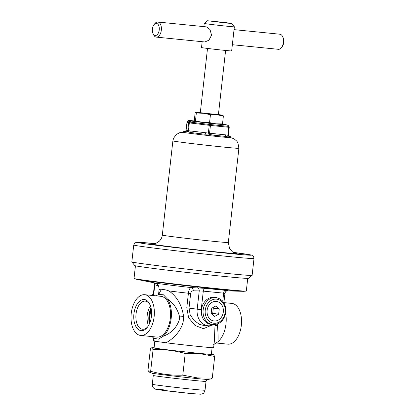 <?xml version="1.0" encoding="UTF-8"?>
<svg xmlns="http://www.w3.org/2000/svg" width="415" height="415" viewBox="0 0 415 415"><rect width="100%" height="100%" fill="white"/><g stroke="black" fill="none" stroke-linecap="round" stroke-linejoin="round"><path stroke-width="0.62" d="M200.31 112.688L218.394 114.716M196.342 112.999L203.459 113.29L210.452 114.706L216.988 114.789L223.395 115.998L222.507 123.914L215.971 123.831L209.565 122.622L202.447 122.332L195.455 120.915L194.806 121.273L194.287 120.506L195.175 112.59L195.823 112.232L196.342 112.999L195.455 120.915M210.452 114.706L209.565 122.622M223.395 115.998L222.876 115.23L218.415 114.566M221.864 124.272L222.507 123.914M200.326 112.538L195.673 112.216L203.459 113.29L222.886 115.235M200.554 112.792L213.263 114.109M216.236 297.56L214.539 297.327A13.648 11.262 97.9 0 0 201.457 309.725A13.648 11.262 97.9 0 0 210.794 324.369L212.49 324.603C219.779 324.675 224.225 320.556 225.838 312.246C226.159 304.2 222.959 299.303 216.236 297.56A13.648 11.262 97.9 0 0 203.153 309.964A13.648 11.262 97.9 0 0 212.49 324.603M207.152 310.057L207.08 310.721L207.152 310.057A9.867 8.139 -82.1 0 1 211.863 302.452L212.371 302.167L211.863 302.452M220.432 303.308L219.992 302.929L220.432 303.308A9.867 8.139 -82.1 0 1 223.348 311.675L223.27 312.339L223.348 311.675M218.051 320.23L218.565 319.944L218.051 320.23A9.867 8.139 -82.1 0 1 210.431 319.467L209.995 319.088L210.431 319.467M209.995 319.088A9.867 8.139 -82.1 0 1 207.08 310.721M207.116 310.389A9.856 8.134 97.9 0 0 210.213 319.275A9.856 8.134 97.9 0 0 218.311 320.084A9.856 8.134 97.9 0 0 223.312 312.007A9.856 8.134 97.9 0 0 220.215 303.121A9.856 8.134 97.9 0 0 212.117 302.312A9.856 8.134 97.9 0 0 207.116 310.389M223.27 312.339A9.867 8.139 -82.1 0 1 218.565 319.944M212.371 302.167A9.867 8.139 -82.1 0 1 219.992 302.929M215.8 305.98L211.769 308.215L211.183 313.434L214.628 316.417L218.658 314.181L219.245 308.962L215.8 305.98M211.728 313.906L212.719 313.361L213.3 308.138L212.755 307.665M213.3 308.138L219.245 308.962M212.719 313.361L218.658 314.181M148.497 325.625A14.126 7.978 95.7 0 1 150.469 305.891M147.953 326.486A14.126 7.978 95.7 0 1 142.521 329.261A14.126 7.978 95.7 0 1 142.355 329.24A14.126 7.978 95.7 0 1 136.006 314.259A14.126 7.978 95.7 0 1 145.333 301.145A14.126 7.978 95.7 0 1 145.504 301.166A14.126 7.978 95.7 0 1 150.106 304.942M140.939 330.625A15.646 8.834 95.7 0 1 133.926 313.865A15.646 8.834 95.7 0 1 144.425 299.537A15.646 8.834 95.7 0 1 149.831 304.33A15.646 8.834 95.7 0 1 147.564 327.036A15.646 8.834 95.7 0 1 140.939 330.625M216.34 343.013L227.835 344.16A20.475 11.563 -84.3 0 0 241.328 325.376A20.475 11.563 -84.3 0 0 231.902 303.417L223.913 302.618M154.141 316.666A20.475 11.563 -84.3 0 0 144.716 294.707A20.475 11.563 -84.3 0 0 131.223 313.491A20.475 11.563 -84.3 0 0 140.649 335.455A20.475 11.563 -84.3 0 0 154.141 316.666M217.533 323.99L217.45 325.381C218.088 332.861 218.259 338.313 217.963 341.742A21.99 12.419 -84.3 0 0 225.983 323.876A21.99 12.419 -84.3 0 0 225.677 313.325M205.249 288.337L225.48 290.355A3.035 1.712 -85.9 0 0 223.644 293.151L203.298 291.117A3.035 1.712 97.3 0 1 205.249 288.337L191.232 287.585A35.872 0.638 -173.6 0 1 155.013 283.009L136.582 279.326A54.998 0.975 -173.6 0 0 220.899 289.395A54.998 0.975 -173.6 0 0 243.621 291.335L226.761 290.889M227.285 290.692C228.743 290.666 228.141 290.552 225.48 290.355M158.696 294.417L161.139 289.841C162.908 289.281 165.486 289.639 168.879 290.915C177.049 296.595 181.962 305.181 183.617 316.661C183.897 328.343 174.471 338.111 166.057 342.785A30.331 0.54 6.4 0 0 197.301 346.328A30.331 0.54 6.4 0 0 213.632 347.682L214.29 341.789L215.048 324.618M213.585 344.673L217.963 341.742M247.729 278.403L246.313 291.04A56.497 1.001 -173.6 0 1 246.266 291.071A56.497 1.001 -173.6 0 1 221.781 289.12A56.497 1.001 -173.6 0 1 164.843 282.802A56.497 1.001 -173.6 0 1 134.061 278.486A56.497 1.001 -173.6 0 1 134.024 278.444L135.44 265.808M153.654 338.132L153.343 340.917A30.331 0.54 6.4 0 0 154.219 341.146L153.83 338.267M225.495 276.572A56.497 1.001 -173.6 0 1 223.218 276.343A56.497 1.001 -173.6 0 1 157.524 268.946M152.046 336.591L153.887 338.308L158.504 339.154L163.157 336.264C171.26 333.287 176.723 327.611 179.539 319.239L179.576 316.878C177.724 309.227 173.652 303.235 167.349 298.893L163.375 294.764L158.54 294.5L156.211 295.854M163.157 336.264A21.99 12.419 -84.3 0 0 171.182 318.404A21.99 12.419 -84.3 0 0 167.349 298.893M166.057 342.785L154.219 341.146M210.389 325.754L203.428 328.67L195.024 325.469L188.638 317.745L186.776 307.826L188.41 293.249C188.913 289.758 189.852 287.87 191.232 287.585A3.035 2.34 91.4 0 1 193.24 290.816C191.969 290.796 191.113 291.693 190.661 293.519L189.022 308.096L190.195 314.923L194.21 320.588L199.755 324.494L205.679 325.879M153.202 295.553L154.442 284.508L154.805 284.773L153.591 295.594M154.546 282.916A3.035 2.63 -73 0 1 154.805 284.773L158.426 285.862M186.776 307.826L197.187 309.191L199.236 290.931L203.298 291.117L201.223 309.652A12.388 10.219 97.9 0 0 202.359 317.101M222.741 301.233L223.644 293.151C224.987 293.218 225.283 293.322 224.546 293.457M227.145 290.692L227.555 290.682C226.18 290.894 225.314 291.776 224.951 293.332L223.887 302.831M193.24 290.816L199.236 290.931A3.035 2.34 90.8 0 0 197.198 287.688M228.349 135.145L229.225 127.306L228.701 127.265A1.214 0.685 -84.3 0 0 228.598 126.383A1.214 0.384 -39.5 0 1 228.961 126.399A1.214 0.384 -39.5 0 1 228.971 126.409A1.214 1.209 109.4 0 1 229.225 127.301L228.504 136.006L226.196 136.447A23.51 0.415 -173.6 0 1 220.225 135.881A23.51 0.415 -173.6 0 1 212.553 135.083A1.515 0.856 95.7 0 1 211.873 133.459L228.349 135.155A1.515 1.51 134.6 0 0 228.452 135.897M230.33 137.583A23.51 0.415 -173.6 0 1 220.121 136.784A23.51 0.415 -173.6 0 1 196.03 134.107A23.51 0.415 -173.6 0 1 183.606 132.344A23.525 0.415 -173.6 0 0 195.652 134.061A23.525 0.415 -173.6 0 0 220.132 136.789A23.525 0.415 -173.6 0 0 230.33 137.567L230.429 136.68A23.51 0.415 -173.6 0 1 229.479 136.691L228.504 136.006M228.722 136.328A23.51 0.415 -173.6 0 1 230.429 136.68M254.006 258.498L252.113 275.378A60.517 1.074 -173.6 0 1 252.102 275.399A60.517 1.074 -173.6 0 1 225.838 273.324A60.517 1.074 -173.6 0 1 164.288 266.487A60.517 1.074 -173.6 0 1 131.846 261.906A60.517 1.074 -173.6 0 1 131.835 261.886L133.729 245.011A60.517 1.074 -173.6 0 0 165.71 249.555A60.517 1.074 -173.6 0 0 227.731 256.444A60.517 1.074 -173.6 0 0 254.006 258.498L253.601 256.61L251.843 255.204L233.521 252.403A57.483 1.022 -173.6 0 1 226.372 253.197A57.483 1.022 -173.6 0 1 149.67 244.388A57.483 1.022 -173.6 0 1 155.049 243.605L136.748 242.256L134.813 242.998L133.729 245.011M252.102 275.399L248.414 278.341A57.177 1.017 -173.6 0 1 223.602 276.38A57.177 1.017 -173.6 0 1 165.44 269.921A57.177 1.017 -173.6 0 1 134.787 265.595L131.846 261.906M194.495 120.967L188.773 120.402L190.324 120.947L209.513 123.276L227.897 125.112L222.362 124.075M189.147 120.433L187.445 121.413A1.214 1.209 109.4 0 0 186.999 122.228L186.117 130.066L188.441 130.741L211.873 133.459M187.492 121.377A1.214 0.41 52.8 0 0 187.466 121.393A1.214 0.41 52.8 0 0 187.445 121.413L189.09 121.994A1.214 0.503 49.7 0 1 189.572 122.057L209.482 124.464A1.214 0.903 1.5 0 1 210.332 124.557L228.598 126.383L227.529 125.086L227.897 125.112M188.773 120.402L187.466 121.393A1.214 1.214 0 0 0 186.994 122.223L186.112 130.071L185.775 130.875L184.659 131.431A23.51 0.415 -173.6 0 0 183.705 131.441A23.51 0.415 -173.6 0 0 185.889 131.861L187.414 131.456L190.143 132.452A23.51 0.415 -173.6 0 0 205.02 134.247L208.117 133.972L212.553 135.083L226.196 136.447A1.515 0.856 95.7 0 1 225.516 134.823M228.924 136.504L229.142 136.613A1.515 1.51 109.4 0 0 229.479 136.691L228.898 136.488M227.84 135.959A1.515 0.856 98.6 0 1 227.825 135.103L228.701 127.265L210.436 125.439A1.214 0.685 -84.3 0 0 210.332 124.557L210.364 123.369M208.117 133.972A1.515 0.654 99.6 0 0 208.356 133.148L209.233 125.304L189.323 122.902L186.999 122.228M190.967 130.995A1.515 0.654 96.9 0 1 190.143 132.452L205.02 134.247A1.515 0.654 96.9 0 0 205.84 132.79M209.637 134.138A1.515 0.856 92.8 0 1 209.559 133.282L210.436 125.439L209.233 125.304A1.214 0.524 96.9 0 1 209.482 124.464L209.513 123.276M187.414 131.456A1.515 1.51 134.6 0 0 187.762 130.647L188.643 122.804A1.214 1.209 109.4 0 1 189.09 121.994L190.324 120.947M186.33 130.087A1.515 1.51 109.4 0 1 184.659 131.431L185.889 131.861A1.515 1.51 109.4 0 0 187.559 130.523M188.27 131.576A1.515 0.654 94.2 0 0 188.441 130.741L189.323 122.902A1.214 0.524 96.9 0 1 189.572 122.057L190.801 121.014M186.112 130.071L186.117 130.066A1.515 1.51 78.5 0 1 185.775 130.875M156.32 37.117L204.896 41.972L208.916 40.193L211.562 35.182L210.011 29.532L206.405 26.882L157.83 22.026A7.584 4.28 95.7 0 1 161.321 30.16A7.584 4.28 95.7 0 1 156.32 37.117A7.584 4.28 95.7 0 1 153.607 34.782L153.057 33.62A6.064 3.424 -84.3 0 0 156.595 35.145A6.064 3.424 -84.3 0 0 159.225 29.916A6.064 3.424 -84.3 0 0 157.767 24.075A6.064 3.424 -84.3 0 0 153.934 24.812A6.064 3.424 -84.3 0 0 152.435 28.977A6.064 3.424 -84.3 0 0 153.057 33.62M153.934 24.812L154.707 23.78A7.584 4.28 95.7 0 1 157.83 22.026M226.419 23.048L231.684 23.453L225.179 22.535L207.573 20.75L226.419 23.048M203.858 26.622L204.216 23.432A15.168 0.27 6.4 0 0 204.216 23.432A15.168 0.27 6.4 0 0 212.231 24.568A15.168 0.27 6.4 0 0 227.778 26.295A15.168 0.27 6.4 0 0 234.361 26.809A15.168 0.27 6.4 0 0 234.361 26.804L231.684 23.453M202.167 41.697L201.514 47.543A15.168 0.27 6.4 0 0 209.528 48.68A15.168 0.27 6.4 0 0 225.07 50.407A15.168 0.27 6.4 0 0 231.658 50.921L234.361 26.809M282.599 36.551L283.155 37.718A6.064 3.424 95.7 0 1 283.777 42.361A6.064 3.424 95.7 0 1 282.273 46.527L281.5 47.559A7.584 4.28 -84.3 0 0 283.378 42.351A7.584 4.28 -84.3 0 0 282.599 36.551A7.584 4.28 -84.3 0 0 279.892 34.217L234.044 29.641M232.353 44.711L278.382 49.312A7.584 4.28 -84.3 0 0 281.5 47.559M152.295 384.29A26.539 0.472 6.4 0 0 166.316 386.282A26.539 0.472 6.4 0 0 193.525 389.306A26.539 0.472 6.4 0 0 205.046 390.209C204.242 392.517 203.459 393.685 202.686 393.705L201 394.24L190.521 393.482L159.593 389.898C154.453 389.177 155.49 389.109 154.411 388.668C152.881 387.646 152.175 386.183 152.295 384.29L153.28 375.476C152.684 372.483 152.596 374.014 151.911 373.142A28.23 0.503 6.4 0 0 167.598 375.321A28.23 0.503 6.4 0 0 195.698 378.439A28.23 0.503 6.4 0 0 207.889 379.424L211.142 378.931L212.273 378.091L197.39 377.899L182.792 375.144C171.888 375.539 161.17 374.247 150.65 371.264L149.151 372.063L147.989 370.325L150.417 348.683L151.553 347.837L153.078 349.617C163.982 349.223 174.694 350.519 185.22 353.502L200.103 353.694L214.7 356.444L213.538 354.706L212.807 354.42A30.331 0.54 6.4 0 0 211.38 354.125M154.105 347.703A30.331 0.54 6.4 0 0 152.653 347.671A30.331 0.54 6.4 0 0 167.738 349.871A30.331 0.54 6.4 0 0 199.703 353.43A30.331 0.54 6.4 0 0 212.807 354.42M154.095 347.796A29.123 0.519 6.4 0 0 153.789 347.843A29.123 0.519 6.4 0 0 169.403 350.047A29.123 0.519 6.4 0 0 199.024 353.336A29.123 0.519 6.4 0 0 211.66 354.337A29.123 0.519 6.4 0 0 211.37 354.218M158.561 348.398A28.817 0.514 6.4 0 0 155.205 348.154M150.65 371.264L153.078 349.617M182.792 375.144L185.22 353.502M212.273 378.091L214.7 356.444M225.179 312.194A12.134 10.012 97.9 0 0 216.563 299.142A12.134 10.012 97.9 0 0 205.249 310.202A12.134 10.012 97.9 0 0 213.86 323.254A12.134 10.012 97.9 0 0 225.179 312.194M152.243 295.459A13.648 11.262 -82.1 0 1 153.379 293.986M150.064 322.263A16.304 9.208 95.7 0 1 151.34 309.502M149.628 323.363A16.304 9.208 95.7 0 1 151.133 308.335M149.369 323.954A16.144 9.114 95.7 0 1 150.993 307.702M144.716 294.707L160.896 296.32A20.475 11.563 95.7 0 1 170.321 318.284A20.475 11.563 95.7 0 1 156.829 337.068L140.649 335.455M160.465 296.279A20.491 11.568 95.7 0 1 170.342 318.284A20.491 11.568 95.7 0 1 156.398 337.027M214.954 325.811A6.064 1.069 -176.2 0 1 217.45 325.381M161.139 289.841A30.331 0.54 -173.6 0 1 159.116 289.421L158.551 294.494M183.617 316.661L179.576 316.878M190.661 293.519L188.41 293.249A30.331 0.54 -173.6 0 1 168.879 290.915M214.202 324.686L209.357 325.817A15.407 12.715 -82.1 0 1 197.187 309.191L201.223 309.652M230.335 137.505L233.993 138.745L236.882 141.219L237.904 142.827L238.895 148.295A33.216 0.591 -173.6 0 1 224.474 147.169A33.216 0.591 -173.6 0 1 190.433 143.382A33.216 0.591 -173.6 0 1 172.879 140.893L162.312 235.092A33.216 0.591 -173.6 0 0 179.866 237.588A33.216 0.591 -173.6 0 0 213.907 241.369A33.216 0.591 -173.6 0 0 228.328 242.5L229.573 248.549L232.052 251.443C232.53 252.102 235.616 253.332 235.544 253.197M235.238 253.114A43.227 0.768 -173.6 0 1 218.394 252.092A43.227 0.768 -173.6 0 1 168.604 246.489A43.227 0.768 -173.6 0 1 153.223 243.916M227.902 125.112L228.95 126.383L227.902 125.112M153.28 375.476A26.539 0.472 6.4 0 0 167.307 377.468A26.539 0.472 6.4 0 0 194.511 380.493A26.539 0.472 6.4 0 0 206.032 381.39C207.277 378.61 207.023 380.119 207.889 379.424M165.855 390.064A21.99 0.389 6.4 0 0 160.102 389.965A21.99 0.389 6.4 0 0 190.469 393.472M153.415 293.695L152.009 295.433M246.266 291.071L243.621 291.335M212.107 347.677L211.354 354.369M158.54 294.5L158.872 294.365M154.831 341.26L154.079 347.941M134.061 278.486L136.582 279.326M154.857 282.978L157.254 284.342C157.747 285.183 158.872 284.913 159.116 289.421M209.357 325.817L205.617 325.879M154.147 282.838L154.442 284.508M238.895 148.295L228.328 242.5M152.907 243.927L156.024 243.283L159.184 241.297C160.968 239.611 162.011 237.541 162.312 235.092M183.612 132.266L179.731 132.675L176.375 134.465L173.574 138.216L172.879 140.893M183.705 131.441L183.606 132.344M229.23 127.306A1.214 1.214 0 0 0 228.961 126.399M218.389 114.773L225.604 50.459M207.573 20.75L204.216 23.427M200.3 112.745L207.516 48.431M151.911 373.142L149.151 372.063M152.653 347.671L151.553 347.837M205.046 390.209L206.032 381.39"/></g></svg>

